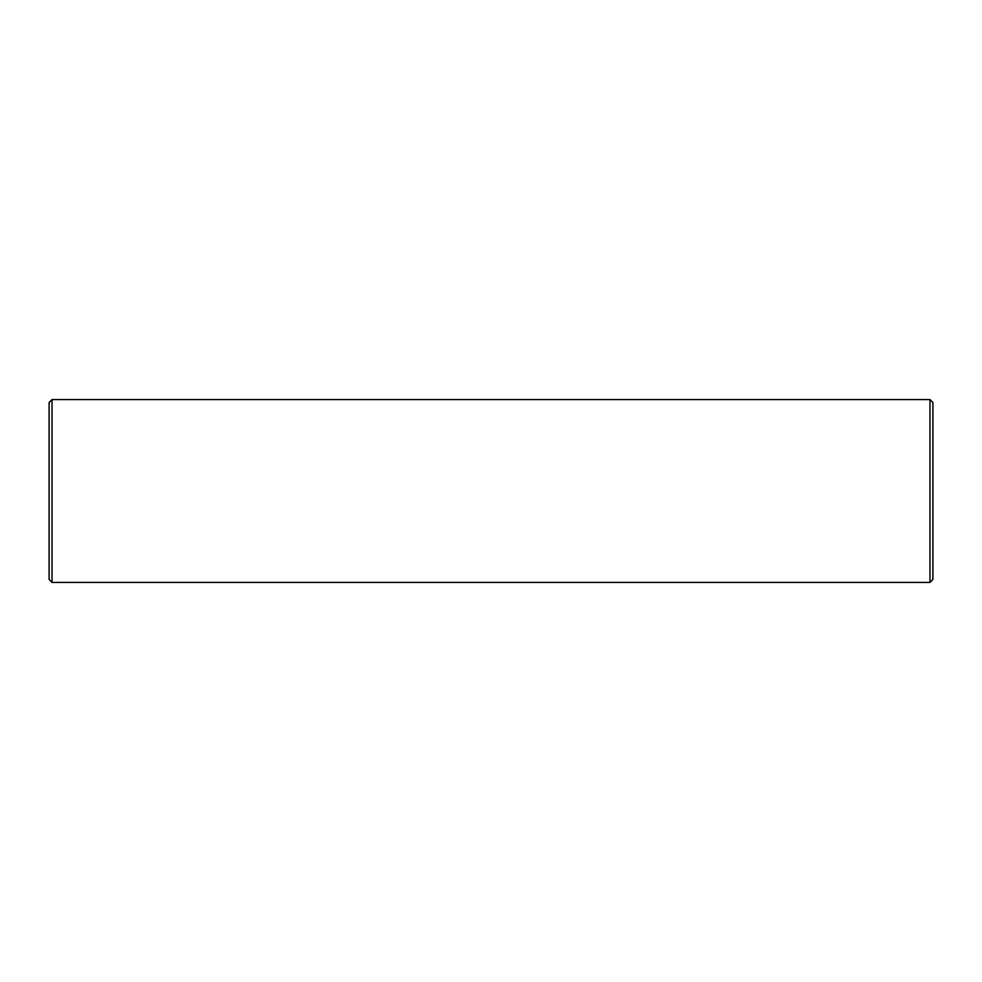 <?xml version="1.0" encoding="UTF-8"?>
<svg xmlns="http://www.w3.org/2000/svg" width="982" height="982" viewBox="0 0 982 982"><rect width="100%" height="100%" fill="white"/><g stroke="black" fill="none" stroke-linecap="round" stroke-linejoin="round"><path stroke-width="1.47" d="M52.021 399.576L49.1 402.497L49.1 579.503L52.021 582.424L929.979 582.424L929.979 399.576L52.021 399.576L52.021 582.424M929.979 399.576L932.9 402.497L932.9 579.503L929.979 582.424"/></g></svg>
